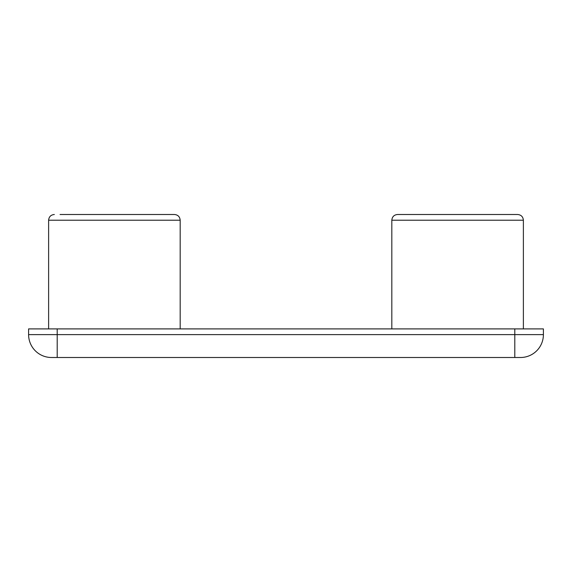 <?xml version="1.0" encoding="UTF-8"?>
<svg xmlns="http://www.w3.org/2000/svg" width="572" height="572" viewBox="0 0 572 572"><rect width="100%" height="100%" fill="white"/><g stroke="black" fill="none" stroke-linecap="round" stroke-linejoin="round"><path stroke-width="0.86" d="M60.06 214.5L174.46 214.5C177.935 214.836 179.844 216.745 180.18 220.22L48.62 220.22L48.62 328.9M397.54 214.5C394.065 214.836 392.156 216.745 391.82 220.22C392.156 216.745 394.065 214.836 397.54 214.5L517.66 214.5C521.135 214.836 523.044 216.745 523.38 220.22L391.82 220.22L391.82 328.9M57.2 328.9L57.2 334.62L514.8 334.62L514.8 357.5L51.48 357.5A22.88 22.88 0 0 1 28.6 334.62L28.6 328.9L543.4 328.9L543.4 334.62A22.88 22.88 0 0 1 520.52 357.5L514.8 357.5L520.52 357.5A22.88 22.88 0 0 0 543.4 334.62L514.8 334.62L514.8 328.9M51.48 357.5L57.2 357.5L57.2 334.62L28.6 334.62A22.88 22.88 0 0 0 51.48 357.5M180.18 328.9L180.18 220.22C179.844 216.745 177.935 214.836 174.46 214.5M523.38 328.9L523.38 220.22C523.044 216.745 521.135 214.836 517.66 214.5M48.62 220.22C48.956 216.745 50.865 214.836 54.34 214.5C50.865 214.836 48.956 216.745 48.62 220.22"/></g></svg>
